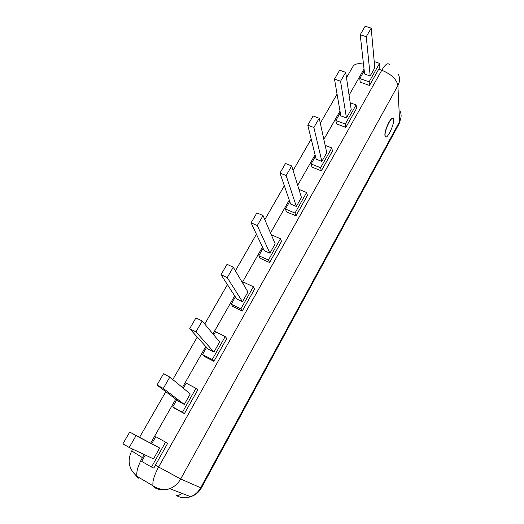 <?xml version="1.0" encoding="UTF-8"?>
<svg xmlns="http://www.w3.org/2000/svg" width="524" height="524" viewBox="0 0 524 524"><rect width="100%" height="100%" fill="white"/><g stroke="black" fill="none" stroke-linecap="round" stroke-linejoin="round"><path stroke-width="0.79" d="M385.107 135.467L385.297 136.384C386.85 140.851 395.306 122.537 393.393 118.869C392.09 114.763 384.406 130.129 385.107 135.467M392.836 118.332C390.799 116.61 384.282 130.659 384.93 135.402L385.684 136.862M369.132 81.842L359.772 78.554L360.211 82.15L369.505 85.425L379.874 67.19L379.566 63.371L369.132 81.842L369.505 85.425M165.545 442.177L151.495 467.048L153.807 468.056L167.647 443.343L155.766 436.656L167.647 443.343M212.233 359.549L202.519 354.584L204.255 356.405L213.89 361.337L226.768 338.517L225.215 336.559L212.233 359.549L213.89 361.337M174.715 408.353L184.402 413.632L197.777 389.915L195.969 388.336L182.463 412.237L172.704 406.919L174.715 408.353M260.074 258.247L269.605 262.557L281.545 241.387L280.471 238.761L268.432 260.074L258.83 255.738L260.074 258.247M232.689 306.402L242.271 311.02L254.664 289.045L253.367 286.739L240.863 308.865L231.208 304.228L232.689 306.402M345.847 127.378L356.562 108.37L356.097 104.911L345.29 124.037L345.847 127.378L336.487 123.867L335.871 120.513L340.279 112.778M320.596 167.752L311.112 163.973L311.918 167.071L321.336 170.831L332.445 151.135L331.79 147.938L320.596 167.752L321.336 170.831M286.464 211.834L295.942 215.862L307.45 195.452L306.599 192.524L294.992 213.065L285.449 209.017L286.464 211.834M151.495 467.048L141.696 461.356L145.299 455.035M151.803 443.612L155.766 436.656M359.772 78.554L364.226 70.74M202.519 354.584L206.6 347.425M213.74 334.888L215.534 331.744L225.215 336.559M182.463 412.237L184.402 413.632M172.704 406.919L176.693 399.923M183.341 388.258L186.23 383.175L195.969 388.336M268.432 260.074L269.605 262.557M258.83 255.738L263.068 248.311M271.275 234.719L280.471 238.761M240.863 308.865L242.271 311.02M231.208 304.228L235.368 296.925M242.966 283.595L243.739 282.24L253.367 286.739M345.29 124.037L335.871 120.513M350.189 102.77L356.097 104.911M311.112 163.973L315.468 156.329M325.155 145.371L331.79 147.938M294.992 213.065L295.942 215.862M285.449 209.017L289.746 201.471M298.942 189.367L306.599 192.524M374.208 61.544L379.566 63.371M153.499 458.886L159.663 447.994L129.716 432.051L136.043 435.654L129.218 447.483L153.499 458.886M370.199 75.973L374.778 67.884L371.195 28.165L366.25 36.732L370.199 75.973L364.586 74.022L360.224 34.735L365.176 26.2L371.195 28.165M213.949 352.069L219.648 341.995L202.205 321.002L195.937 331.862L213.949 352.069L208.133 349.115L189.668 328.712L195.943 317.904L202.205 321.002M184.317 404.423L190.245 393.956L169.828 377.103L163.292 388.435L184.317 404.423L178.468 401.266L156.99 385.042L163.534 373.763L169.828 377.103M269.906 253.19L275.192 243.857L263.055 215.561L257.284 225.562L269.906 253.19L264.148 250.616L251.088 222.851L256.865 212.888L263.055 215.561M242.461 301.693L247.944 291.999L233.252 267.201L227.239 277.622L242.461 301.693L236.671 298.935L221.01 274.694L227.023 264.325L233.252 267.201M346.449 117.939L351.191 109.562L345.696 72.358L340.561 81.253L346.449 117.939L340.803 115.843L334.489 79.091L339.631 70.229L345.696 72.358M321.854 161.405L326.766 152.726L319.214 118.247L313.876 127.489L321.854 161.405L316.168 159.158L307.758 125.164L313.103 115.955L319.214 118.247M296.355 206.463L301.444 197.463L291.685 165.944L286.137 175.56L296.355 206.463L290.63 204.052L279.98 173.044L285.534 163.468L291.685 165.944M136.043 435.654L159.663 447.994M129.218 447.483L122.885 443.828L129.716 432.051M366.25 36.732L360.224 34.735M195.937 331.862L189.668 328.712M163.292 388.435L156.99 385.042M257.284 225.562L251.088 222.851M227.239 277.622L221.01 274.694M340.561 81.253L334.489 79.091M313.876 127.489L307.758 125.164M286.137 175.56L279.98 173.044M181.677 493.248C179.516 495.219 177.839 496.012 176.64 495.632C181.042 498.101 185.719 498.448 190.664 496.68C194.98 494.97 198.314 492.003 200.685 487.772L201.36 487.988L399.177 123.625L399.596 121.588L200.685 487.772L180.688 478.982C178.075 483.587 174.413 486.816 169.717 488.682C164.32 490.615 159.25 490.241 154.501 487.569L153.06 485.814C152.248 481.674 154.102 475.406 158.634 467.002L155.366 465.109M398.489 74.519C400.054 78.155 399.858 81.829 397.899 85.55L180.688 478.982L158.634 467.002L381.767 70.262C391.29 74.172 396.668 79.268 397.899 85.55L399.596 121.588C401.41 118.083 401.594 114.605 400.133 111.147M378.656 69.194L381.767 70.262C385.317 64.282 387.845 62.435 389.339 64.714M364.029 68.965L349.069 95.198M339.991 111.121L323.852 139.423M315.088 154.796L297.684 185.313M289.268 200.076L270.515 232.957M262.478 247.059L242.291 282.462M234.667 295.831L212.947 333.932M205.775 346.508L182.404 387.485M175.73 399.196L150.729 443.049M144.192 454.511L142.417 457.622L131.721 450.941C127.024 460.76 128.799 469.235 137.039 476.368C136.096 472.183 137.891 465.934 142.417 457.622L143.478 458.231M138.578 478.183L137.039 476.368L153.06 485.814C158.183 489.292 163.73 490.248 169.717 488.682L190.664 496.68C195.367 495.193 198.93 492.291 201.36 487.988M137.838 477.711L131.897 470.807M346.488 77.729L352.921 66.555C354.578 63.895 358.102 63.096 363.492 64.151M399.177 123.625L400.984 117.487M337.07 94.104L320.302 123.232M311.197 139.056L293.099 170.51M284.336 185.732L264.817 219.661M256.439 234.215L235.387 270.803M227.429 284.63L204.74 324.055M197.24 337.083L172.802 379.559M165.813 391.703L139.613 437.232M132.755 449.14L131.721 450.941"/></g></svg>
